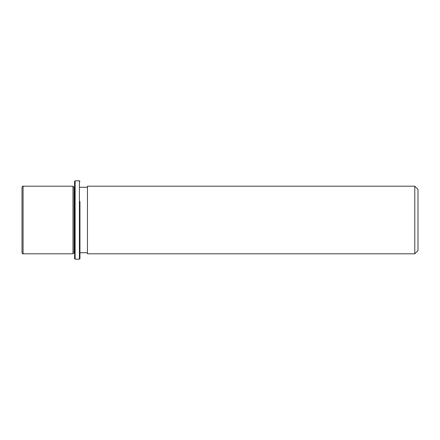 <?xml version="1.0" encoding="UTF-8"?>
<svg xmlns="http://www.w3.org/2000/svg" width="440" height="440" viewBox="0 0 440 440"><rect width="100%" height="100%" fill="white"/><g stroke="black" fill="none" stroke-linecap="round" stroke-linejoin="round"><path stroke-width="0.66" d="M74.586 252.731L74.047 252.731L72.974 253.803L72.974 186.197L23.073 186.197C22.809 185.917 22.451 186.274 22 187.27L22 252.731C22.429 253.704 22.787 254.062 23.073 253.803L23.073 186.197M74.047 252.731L74.047 187.27L72.974 186.197M87.461 203.792L87.461 186.197L414.783 186.197L414.783 253.803L87.461 253.803L87.461 203.792M414.783 253.803L418 250.586L418 189.415L414.783 186.197M74.586 258.632L74.586 181.368L75.125 180.829L75.125 259.171L74.586 258.632M79.954 201.476L79.954 258.632L79.954 201.476M79.954 258.632L79.415 259.171L79.415 180.829L75.125 180.829M74.586 187.27L74.047 187.27M87.461 252.731L79.954 252.731M87.461 187.27L79.954 187.27M72.974 253.803L23.073 253.803M79.415 259.171L75.125 259.171M79.954 181.368L79.415 180.829"/></g></svg>
